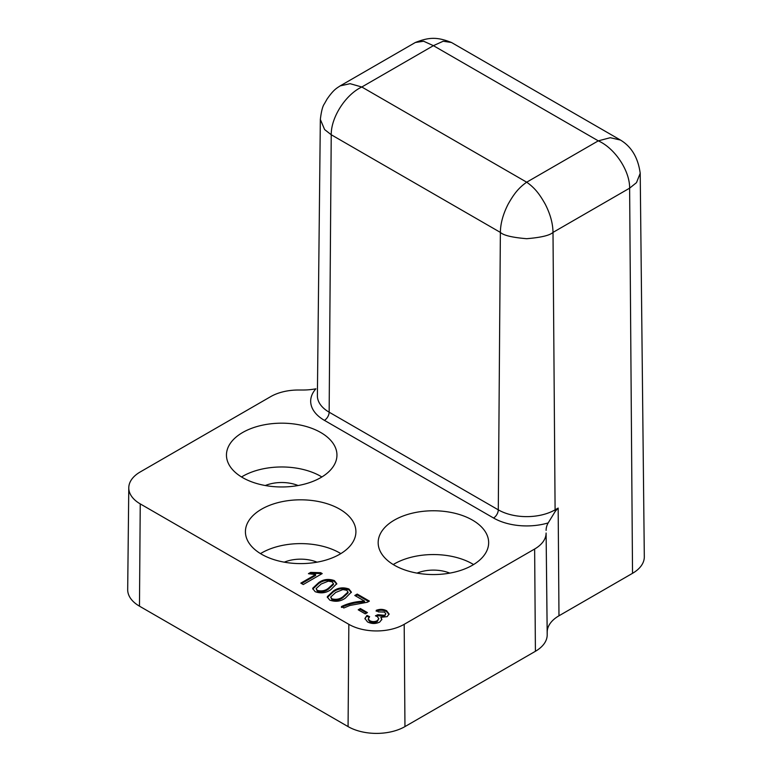 <?xml version="1.0" encoding="UTF-8"?>
<svg xmlns="http://www.w3.org/2000/svg" width="772" height="772" viewBox="0 0 772 772"><rect width="100%" height="100%" fill="white"/><g stroke="black" fill="none" stroke-linecap="round" stroke-linejoin="round"><path stroke-width="1.16" d="M317.051 562.17A28.323 16.347 0 0 0 284.27 562.17M449.796 573.123A28.323 16.347 0 0 0 417.015 573.123M298.088 485.53A28.323 16.347 0 0 0 265.307 485.53M320.766 432.523A55.246 31.893 0 0 0 260.56 425.604A55.246 31.893 0 0 0 226.457 455.075A55.246 31.893 0 0 0 242.64 477.627A55.246 31.893 0 0 0 302.846 484.536A55.246 31.893 0 0 0 336.949 455.075A55.246 31.893 0 0 0 320.766 432.523M321.866 476.971A55.246 31.893 0 0 0 320.766 476.314A55.246 31.893 0 0 0 241.53 476.971M472.474 520.106A55.246 31.893 0 0 0 412.267 513.197A55.246 31.893 0 0 0 378.164 542.658A55.246 31.893 0 0 0 394.347 565.21A55.246 31.893 0 0 0 454.554 572.129A55.246 31.893 0 0 0 488.657 542.658A55.246 31.893 0 0 0 472.474 520.106M473.583 564.554A55.246 31.893 0 0 0 472.474 563.898A55.246 31.893 0 0 0 393.238 564.554M339.728 509.163A55.246 31.893 0 0 0 279.522 502.244A55.246 31.893 0 0 0 245.419 531.715A55.246 31.893 0 0 0 261.602 554.267A55.246 31.893 0 0 0 321.808 561.176A55.246 31.893 0 0 0 355.911 531.715A55.246 31.893 0 0 0 339.728 509.163M340.838 553.611A55.246 31.893 0 0 0 339.728 552.955A55.246 31.893 0 0 0 260.492 553.611M312.757 588.92L312.757 588.187L318.682 582.638C323.372 579.251 328.602 578.575 334.373 580.602L336.775 583.661L330.841 589.654C326.151 593.041 320.93 593.716 315.169 591.69L312.728 588.602M364.519 601.089L354.792 595.473L357.224 594.073L369.383 601.089L367.414 602.228L349.851 605.48L343.849 607.969L341.417 606.57C348.075 603.279 355.767 601.456 364.519 601.089L364.519 601.967C355.767 602.334 348.075 604.158 341.417 607.439M367.501 621.904L364.924 618.507L366.951 615.409L369.624 616.674L368.263 618.816L369.778 620.688C372.278 621.942 374.787 621.933 377.296 620.669L378.82 618.613L377.267 616.577L375.433 615.815L377.875 614.695L384.659 615.294L385.797 613.769L384.485 612.061L378.377 611.897L376.186 610.353C379.863 608.934 383.327 609.06 386.598 610.748L389.088 613.981L387.168 616.645L380.828 617.33L381.87 619.327L379.708 622.078C375.578 624.008 371.515 623.95 367.501 621.904M546.103 530.383A41.312 23.855 180 0 1 548.178 522.914A46.87 27.059 180 0 1 493.54 518.002L324.414 420.354A46.87 27.059 180 0 1 315.893 388.808A41.312 23.855 180 0 1 302.962 390.014L298.359 390.014A39.14 22.6 0 0 0 270.692 396.625L140.243 471.943A39.14 22.6 0 0 0 128.779 487.779A39.14 22.6 0 0 0 140.243 503.894L348.838 624.326A39.14 22.6 0 0 0 404.19 624.326L534.639 549.017A39.14 22.6 0 0 0 546.103 533.037L547.194 632.21A40.231 23.228 180 0 1 558.976 615.786L632.529 573.316A40.231 23.228 0 0 0 644.311 556.757L640.21 173.295L636.495 182.636L629.624 188.165L632.529 573.316M365.252 613.865L358.198 609.793L360.389 608.529L367.433 612.601L365.252 613.865M327.347 597.345L327.347 596.611L333.272 591.062C337.953 587.675 343.183 586.99 348.963 589.017L351.366 592.085L345.422 598.078C340.742 601.456 335.521 602.141 329.75 600.105L327.318 597.017M322.213 573.577L303.251 584.529L300.819 583.121L315.594 574.59L308.424 573.683L310.662 572.39L320.65 572.679L322.213 573.577M640.21 173.285L640.21 173.295C638.097 157.749 631.506 146.661 620.447 140.041L451.475 42.489C437.251 36.892 429.29 37.027 415.346 42.489L423.635 41.234L433.41 45.664L443.186 41.234L451.475 42.489M128.779 487.779L127.689 589.596A40.231 23.228 0 0 0 139.471 606.165L348.075 726.597A40.231 23.228 0 0 0 404.962 726.597L535.411 651.288A40.231 23.228 0 0 0 547.194 634.864L547.194 632.21M324.414 420.354A6.707 3.87 120 0 0 329.152 412.19L331.236 134.753L324.626 129.571L320.341 119.428L317.388 395.65A40.173 23.189 0 0 0 329.152 412.19L498.287 509.838L500.372 232.401L331.236 134.753C330.966 117.441 345.567 94.628 361.807 87.004L526.687 182.192L598.29 140.851C614.937 148.243 629.904 170.844 629.624 188.165L553.003 232.401C549.867 235.392 541.095 237.496 526.687 238.702C512.28 237.496 503.508 235.392 500.372 232.401C500.497 223.455 503.093 214.027 508.159 204.136C513.496 194.698 518.137 188.185 526.687 182.192C535.237 188.194 539.879 194.698 545.215 204.136C550.282 214.027 552.877 223.446 553.003 232.401L555.097 509.838L558.166 508.063L555.261 511.353L548.178 522.914M320.341 119.428L320.341 119.409C321.316 111.293 322.667 106.092 324.394 103.824L327.067 99.077C333.822 89.388 336.582 88.307 340.191 85.875L350.102 83.685L361.807 87.004L433.41 45.664L598.29 140.851L610.285 137.705L620.456 140.05M364.963 618.932L366.951 615.409M366.951 616.288L369.026 617.262M368.263 618.816L368.263 619.694L369.778 621.566L369.778 620.688M369.778 621.566C372.278 622.811 374.787 622.811 377.296 621.537L377.296 620.669M377.296 621.537L378.82 618.613M376.495 616.201L377.875 615.573L377.875 614.695M377.875 615.573L378.193 614.917M378.193 615.795L384.659 616.162L384.659 615.294M384.659 616.162L385.797 613.769M376.186 611.231C379.863 609.803 383.327 609.938 386.598 611.627L386.598 610.748M386.598 611.627L389.04 614.425M381.822 619.752L380.828 617.33M358.951 610.227L360.389 609.407L360.389 608.529M360.389 609.407L366.681 613.036M355.554 595.916L357.224 594.951L357.224 594.073M357.224 594.951L368.62 601.533M327.347 597.48L333.272 591.931L333.272 591.062M333.272 591.931C337.953 588.553 343.183 587.868 348.963 589.895L348.963 589.017M348.963 589.895L351.318 592.52M330.696 597.046L331.941 599.719C336.196 600.761 339.883 600.037 343 597.547L348.018 592.915L348.018 592.037L346.744 590.271L342.922 589.557L335.704 592.462L330.696 597.046L331.941 598.85C336.196 599.883 339.883 599.159 343 596.669L348.018 592.037M343 597.547L343 596.669M331.941 599.719L331.941 598.85M312.757 589.065L318.682 583.516L318.682 582.638M318.682 583.516C323.372 580.129 328.602 579.444 334.373 581.47L334.373 580.602M334.373 581.47L336.737 584.095M316.105 588.621L317.35 591.304C321.606 592.336 325.292 591.613 328.418 589.123L333.436 584.491L333.436 583.622L332.153 581.847L328.332 581.142L321.123 584.037L316.105 588.621L317.35 590.426C321.606 591.468 325.292 590.734 328.418 588.245L333.436 583.622M328.418 589.123L328.418 588.245M317.35 591.304L317.35 590.426M301.582 583.564L315.594 575.468L315.594 574.59M309.514 573.924L310.662 573.258L310.662 572.39M310.662 573.258L320.65 573.548L320.65 572.679M320.65 573.548L321.461 574.021M140.243 503.894L139.471 606.165M348.838 624.326L348.075 726.597M404.19 624.326L404.962 726.597M534.639 549.017L535.411 651.288M546.103 533.037L547.194 634.864M558.166 508.063L558.976 615.786M493.54 518.002A6.707 3.87 120 0 0 498.287 509.838A40.173 23.189 0 0 0 555.097 509.838A6.707 3.87 60 0 0 555.261 511.353M415.346 42.489L340.191 85.875"/></g></svg>
